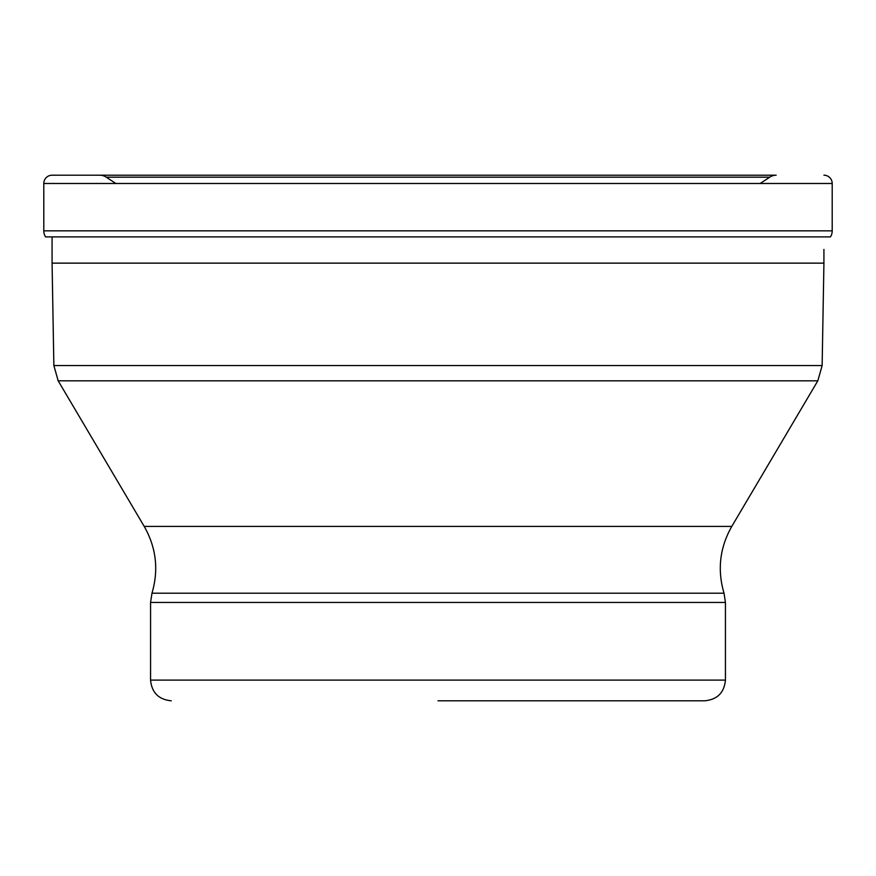 <?xml version="1.0" encoding="UTF-8"?>
<svg xmlns="http://www.w3.org/2000/svg" width="876" height="876" viewBox="0 0 876 876"><rect width="100%" height="100%" fill="white"/><g stroke="black" fill="none" stroke-linecap="round" stroke-linejoin="round"><path stroke-width="1.31" d="M43.8 183.478L832.2 183.478L832.2 230.848L43.8 230.848A11.377 11.377 0 0 0 45.541 236.892A11.377 11.377 0 0 1 43.8 230.848L43.8 183.478A8.278 8.278 0 0 1 52.078 175.2L776.158 175.2A11.377 11.377 0 0 0 769.763 177.171L106.237 177.171A11.377 11.377 0 0 0 99.842 175.2L52.078 175.2A8.278 8.278 0 0 0 43.8 183.478L43.8 230.848M823.922 175.2L823.922 175.2A8.278 8.278 0 0 1 832.2 183.478M99.842 175.2A11.377 11.377 0 0 1 106.237 177.171L115.829 183.478L106.237 177.171L769.763 177.171L760.171 183.478M45.541 236.892L830.459 236.892A11.377 11.377 0 0 0 832.2 230.848M52.078 263.139L53.863 365.566L822.137 365.566L823.922 263.139L52.078 263.139L52.078 236.892M438 700.8L704.742 700.8L438 700.8M53.863 365.566L58.177 380.808L817.823 380.808L822.137 365.566M144.222 526.421C156.235 547.588 158.819 569.849 151.975 593.205L724.025 593.205C717.181 569.849 719.765 547.588 731.778 526.421L144.222 526.421L58.177 380.808M151.975 593.205L150.562 602.458L725.438 602.458L724.025 593.205M725.438 602.458L725.438 680.105L150.562 680.105L150.562 602.458M731.778 526.421L817.823 380.808M150.562 680.105C151.789 692.675 158.687 699.574 171.258 700.8M725.438 680.105C724.211 692.675 717.313 699.574 704.742 700.8M823.922 263.139L823.922 249.419"/></g></svg>
